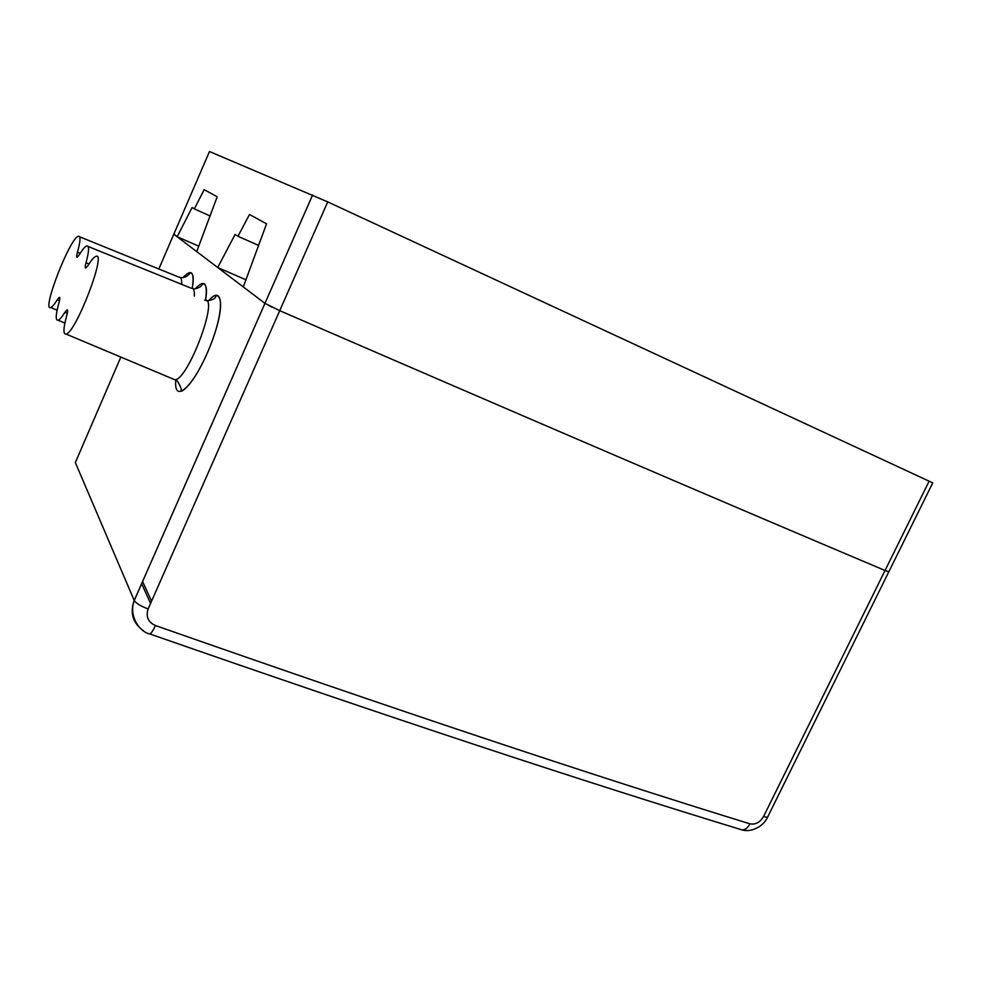 <?xml version="1.0" encoding="UTF-8"?>
<svg xmlns="http://www.w3.org/2000/svg" width="982" height="982" viewBox="0 0 982 982"><rect width="100%" height="100%" fill="white"/><g stroke="black" fill="none" stroke-linecap="round" stroke-linejoin="round"><path stroke-width="1.47" d="M198.745 246.2L177.153 236.748L192.104 207.509L194.313 208.896L204.17 189.649L217.194 196.781L196.731 251.601L217.697 267.509L235.103 234.465L237.975 236.281L249.502 214.469L266.552 223.81L243.29 286.928L264.956 303.364L279.735 310.668C523.197 416.258 724.962 502.858 885.04 570.493L888.857 571.696L932.728 482.923L929.132 481.192L885.04 570.493C724.962 502.858 523.197 416.258 279.735 310.668L148.135 608.95C140.659 606.115 136.032 603.292 134.239 600.505L75.344 462.571L120.835 357.08M173.888 234.047L177.153 236.748M312.607 195.001L264.956 303.364L173.814 234.219L209.485 151.523L327.73 201.887L929.132 481.192M245.93 279.772L217.697 267.509M210.05 215.93L194.313 208.896M258.585 245.439L237.975 236.281M268.872 305.598L272.075 307.182M88.11 265.361C91.424 260.034 93.99 257.051 95.819 256.412C107.198 250.84 75.921 332.775 66.113 334.101C63.044 334.506 63.265 328.27 66.788 315.406C67.832 311.576 67.918 309.723 67.046 309.846L64.91 312.301C61.94 317.026 59.669 319.678 58.098 320.23C55.323 320.574 55.63 314.694 59.006 302.591C60 298.982 60.111 297.227 59.325 297.337L57.275 299.743C54.415 304.395 52.242 306.985 50.757 307.513C41.232 311.699 70.053 237.497 78.376 236.294C80.794 235.925 80.487 241.253 77.455 252.264C76.51 255.676 76.424 257.333 77.185 257.259L79.395 254.633C82.574 249.416 85.029 246.507 86.723 245.917C89.399 245.5 89.153 251.122 85.999 262.771C85.017 266.38 84.955 268.135 85.802 268.049L88.11 265.361M89.006 263.949L85.999 262.771M80.193 253.344L77.455 252.264M59.497 300.701L57.275 299.743M67.304 313.344L64.91 312.301M143.433 630.714C132.816 623.104 129.747 613.038 134.227 600.481L312.62 195.001M148.933 633.636L149.755 633.942C151.265 633.341 153.167 630.53 155.438 625.522C148.11 622.134 145.667 616.61 148.135 608.95M888.771 571.892L768.01 816.3C768.182 817.392 766.697 817.454 763.566 816.496C760.019 822.437 755.477 824.88 749.941 823.824C747.756 827.924 745.117 829.95 741.999 829.9L739.998 829.262M141.629 583.676L150.565 603.439M142.586 581.491L151.559 601.168M327.73 201.887L279.735 310.668M173.814 234.219L158.826 268.982M205.52 300.296C207.963 282.755 204.514 278.937 195.16 288.831M175.79 380.194C173.532 404.658 193.466 386.994 209.068 348.843C224.915 310.778 223.81 282.73 208.479 300.922M180.43 277.587C183.695 277.759 186.249 276.961 188.114 275.193L190.471 272.8C193.393 273.438 193.994 278.606 192.288 288.315C194.706 271.879 191.588 268.344 182.91 277.71M79.603 236.785L178.896 277.133C181.007 276.924 181.915 279.33 181.633 284.326M88.122 246.482L191.232 288.217C193.601 287.984 194.632 290.611 194.338 296.122M204.649 300.271C219.526 295.901 188.262 379.825 174.943 379.788L172.501 378.77M155.438 625.522C391.302 708.329 589.47 774.43 749.941 823.824M885.04 570.493L763.566 816.496M192.951 288.708C196.633 289.629 202.218 285.652 201.2 285.737L203.299 283.675C206.613 284.657 207.349 290.193 205.508 300.283M206.576 300.811C218.09 299.289 214.272 296.061 217.231 295.508C230.745 303.499 200.205 381.752 181.56 391.229L180.897 387.988C178.38 381.949 176.392 379.212 174.943 379.788L66.113 334.101M58.098 320.23L64.886 323.09M50.757 307.513L57.091 310.202M767.642 817.061C765.813 820.964 762.953 824.205 759.086 826.795C752.924 830.416 747.228 831.447 741.999 829.888C581.872 781.095 384.453 715.78 149.755 633.93C140.18 632.285 128.249 616.389 134.239 600.505L264.956 303.364"/></g></svg>
